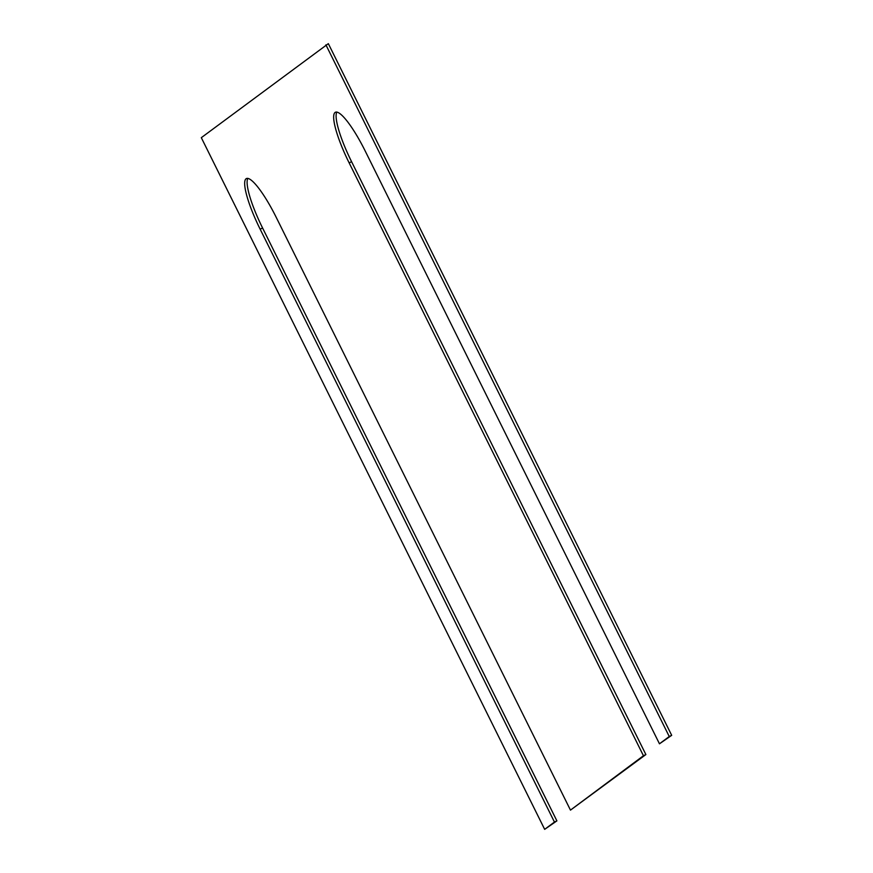<?xml version="1.0" encoding="UTF-8"?>
<svg xmlns="http://www.w3.org/2000/svg" width="873" height="873" viewBox="0 0 873 873"><rect width="100%" height="100%" fill="white"/><g stroke="black" fill="none" stroke-linecap="round" stroke-linejoin="round"><path stroke-width="1.31" d="M325.902 44.839L669.253 736.517L659.464 743.807L365.165 150.942A49.674 9.821 64 0 0 335.396 112.257A49.674 9.821 64 0 0 349.145 162.88L643.445 755.745L570.473 810.122L276.174 217.257A49.674 9.821 64 0 0 246.404 178.561A49.674 9.821 64 0 0 260.154 229.184L554.453 822.06L544.665 829.35L201.314 137.672L328.335 43.65L671.686 735.328L659.464 743.807M544.665 829.35L556.887 820.871L262.587 228.006A49.674 9.821 64 0 1 247.823 178.398M556.887 820.871L554.453 822.06M570.473 810.122L645.878 754.556L351.579 161.691A49.674 9.821 64 0 1 336.825 112.082M643.445 755.745L645.878 754.556M669.253 736.517L671.686 735.328M262.587 228.006L260.154 229.184M351.579 161.691L349.145 162.88"/></g></svg>
